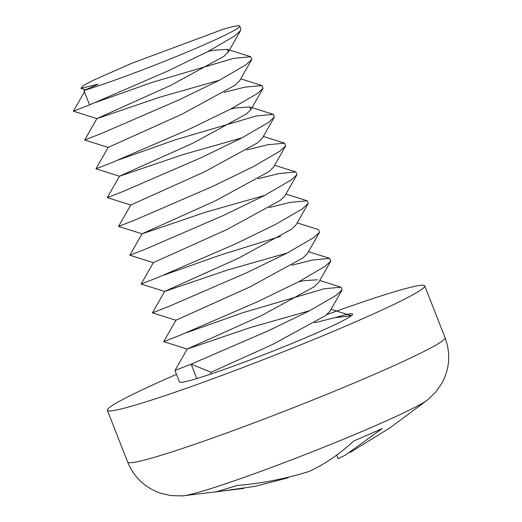 <?xml version="1.0" encoding="UTF-8"?>
<svg xmlns="http://www.w3.org/2000/svg" width="522" height="522" viewBox="0 0 522 522"><rect width="100%" height="100%" fill="white"/><g stroke="black" fill="none" stroke-linecap="round" stroke-linejoin="round"><path stroke-width="0.78" d="M186.524 332.684L242.495 312.822L323.992 288.796L341.042 287.191L342.125 289.886L336.259 295.243L309.553 310.779L268.915 330.517L191.176 364.147L196.807 378.554A92.968 5.35 158.6 0 1 179.49 382L174.981 370.476L191.176 364.147L174.981 370.476M176.495 374.339A170.446 9.814 -21.4 0 0 107.362 410.266A170.446 9.814 -21.4 0 0 139.106 403.963A170.446 9.814 -21.4 0 0 317.97 337.76A170.446 9.814 -21.4 0 0 424.745 285.886A170.446 9.814 -21.4 0 0 393.001 292.19A170.446 9.814 -21.4 0 0 326.655 314.681M335.254 317.604A92.968 5.35 158.6 0 1 352.611 314.153A92.968 5.35 158.6 0 1 294.369 342.452A92.968 5.35 158.6 0 1 196.807 378.554M287.922 477.356L288.092 477.78L255.082 486.347L215.703 491.959L237.19 485.473C261.848 483.431 285.978 478.707 309.572 471.294C325.487 463.686 340.148 453.638 353.557 441.142L382.182 428.542L345.636 454.962L338.197 458.694L336.755 455.014M84.447 91.846L73.393 111.206L89.582 104.902L83.918 90.502L98.234 84.205L80.93 88.283L82.841 85.902L93.014 80.421L131.707 63.306L222.607 29.48A92.968 5.35 158.6 0 1 239.722 26.1A92.968 5.35 158.6 0 1 181.486 54.399A92.968 5.35 158.6 0 1 83.918 90.502M239.722 26.1L240.844 28.951L240.544 30.615L234.678 35.972L207.958 51.515L167.314 71.26L89.556 104.889M96.211 102.24L152.183 82.378L233.68 58.353L250.736 56.748L251.819 59.443L245.953 64.8L219.24 80.336L178.602 100.08L100.87 133.704L84.681 140.013L108.211 147.419M224.108 92.329L244.975 87.154L262.024 85.556L263.108 88.251L257.242 93.608L230.528 109.144L189.891 128.882L112.158 162.512L95.97 168.821L108.198 147.4L182.106 114.142L235.154 85.158L239.598 80.851L251.819 59.443M118.788 159.849L174.759 139.987L256.263 115.962L273.313 114.357L274.396 117.052L268.53 122.409L241.816 137.945L201.179 157.69L123.446 191.32L107.258 197.623L130.787 205.035M246.684 149.945L267.551 144.77L284.601 143.165L285.684 145.86L279.818 151.217L253.105 166.753L212.474 186.491L134.735 220.121L118.546 226.431L142.075 233.836L205.126 212.343L264.667 195.417M257.972 178.746L278.839 173.572L295.889 171.966L296.972 174.668L291.106 180.025L264.393 195.561L223.762 215.299L146.023 248.929L129.841 255.232L153.364 262.644L141.129 284.04L164.652 291.446L227.703 269.952L287.244 253.026M269.261 207.554L290.128 202.379L307.177 200.774L308.261 203.469L302.395 208.826L275.681 224.362L235.05 244.107L157.311 277.73L141.129 284.04M163.947 275.074L219.919 255.212L280.549 236.355M297.181 222.874L318.466 229.576L319.549 232.277L313.683 237.634L286.969 253.17L246.338 272.908L168.599 306.538L152.417 312.841L175.94 320.254M291.837 265.163L312.704 259.989L329.754 258.383L330.837 261.078L324.971 266.435L298.258 281.971L257.627 301.716L179.888 335.339L163.706 341.649L187.228 349.061L250.286 327.562L309.82 310.636M342.125 289.886L329.904 311.295L325.467 315.595L272.412 344.579L211.116 372.258L191.176 364.147M98.234 84.205L85.693 89.725M208.226 51.391L213.746 50.242L227.214 49.342L228.31 52.05L223.866 56.35L170.818 85.334L96.909 118.592L84.681 140.013M73.393 111.206L96.922 118.618L159.973 97.118L219.514 80.192M230.802 109L236.322 107.852L249.79 106.951L250.886 109.659L246.443 113.959L193.394 142.943L119.486 176.201L107.258 197.623M95.97 168.821L119.499 176.227L182.55 154.734L242.091 137.801M274.396 117.052L262.175 138.46L257.731 142.767L204.683 171.751L130.774 205.009L118.546 226.431M285.684 145.86L273.463 167.268L269.026 171.575L215.971 200.552L142.062 233.81L129.841 255.232M296.972 174.668L284.751 196.076L280.314 200.376L227.259 229.36L153.357 262.618M308.261 203.469L296.039 224.878L291.602 229.184L238.547 258.168L164.645 291.426L152.417 312.841M319.549 232.277L307.327 253.685L302.89 257.985L249.836 286.969L175.934 320.227L163.706 341.649M298.532 281.828L304.052 280.686L317.526 279.779M330.837 261.078L318.616 282.487L314.179 286.793L261.124 315.777L187.222 349.035L174.994 370.457M210.288 374.241L211.116 372.258M335.098 317.65L351.332 315.777L335.281 317.598L314.414 322.772M107.362 410.266L127.681 462.114A170.446 9.814 -21.4 0 0 289.951 409.059A170.446 9.814 -21.4 0 0 445.064 337.734L424.745 285.886M127.681 462.114C134.043 477.369 144.992 487.731 160.515 493.205L170.994 495.587L182.348 495.9A134.004 7.713 -21.4 0 0 219.416 485.825A134.004 7.713 -21.4 0 0 345.238 438.48A134.004 7.713 -21.4 0 0 427.903 399.669L389.777 427.988L350.229 452.391M182.348 495.9L243.735 488.422M445.064 337.734C450.754 353.25 449.768 368.291 442.095 382.854L436.02 391.722L427.903 399.669M240.544 30.615L228.31 52.05M80.917 88.322L85.634 89.81M263.108 88.251L250.886 109.659M227.214 49.342L250.736 56.748M240.74 78.848L262.024 85.556M249.79 106.951L273.313 114.357M263.316 136.457L284.601 143.165M274.605 165.265L295.889 171.966M285.893 194.073L307.177 200.774M308.469 251.682L329.754 258.383M319.758 280.484L341.042 287.191M331.046 309.292L351.417 315.706"/></g></svg>
